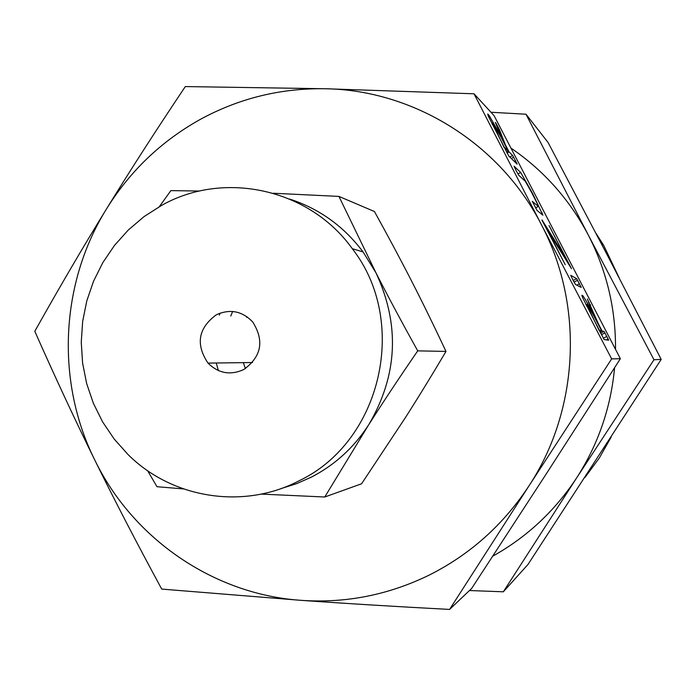 <?xml version="1.0" encoding="UTF-8"?>
<svg xmlns="http://www.w3.org/2000/svg" width="696" height="696" viewBox="0 0 696 696"><rect width="100%" height="100%" fill="white"/><g stroke="black" fill="none" stroke-linecap="round" stroke-linejoin="round"><path stroke-width="1.04" d="M573.086 280.305L570.737 275.329L576.645 278.652L581.203 287.422L575.488 284.481L573.086 280.305M542.045 219.997L565.552 257.72L549.031 225.53L571.477 268.665L548.065 231.211L565.248 264.741L541.923 220.066M516.249 170.859L514.048 166.187L520.686 172.46L532.449 193.21L542.897 215.212L537.008 210.392L532.292 201.309L538.347 206.442L537.999 205.137L531.666 192.505L525.254 181.23L518.755 175.244L516.249 170.859M489.149 115.475L501.268 136.903L495.334 122.383L496.37 123.862L499.476 129.813L505.487 145.029L509.089 151.946L512.639 155.469L517.154 164.16L508.802 156.043L488.296 116.154L487.739 113.97L489.149 115.475L488.218 115.98M541.471 224.799L611.654 358.884L529.091 485.686C579.168 409.526 584.127 305.457 541.471 224.799C499.893 143.48 413.833 90.271 325.78 88.757C280.993 87.957 239.05 98.232 199.961 119.573C161.141 141.323 129.978 171.12 106.471 208.983C60.204 283.402 55.628 381.486 94.726 459.925C132.927 538.747 213.715 594.619 301.664 600.387C346.382 603.354 389.151 594.802 429.971 574.713C470.6 554.112 503.643 524.436 529.091 485.686L449.581 609.426C395.737 606.581 346.425 603.562 301.664 600.387L161.724 589.086C136.79 543.115 114.457 500.059 94.726 459.925C75.037 419.949 55.062 377.075 34.8 331.296C59.125 287.883 83.015 247.115 106.471 208.983C129.769 171.059 156.043 130.256 185.301 86.574L325.78 88.757L474.011 93.795L541.471 224.799M449.581 609.426L471.671 588.433L546.377 473.715L620.38 358.701L611.654 358.884M620.38 358.701L494.082 115.649L474.011 93.795M582.743 295.652C584.37 297.575 588.163 304.248 594.132 315.662L587.354 298.975L598.421 323.918L602.083 330.965L604.05 331.409L608.469 339.665L608.643 340.231L604.102 339.535L582.743 297.905L581.908 295.269L582.743 295.652L581.995 296.044M218.379 370.585L216.239 362.99M219.336 315.088L220.101 313.122M232.638 311.469L230.776 316.045M324.754 497.005L361.581 483.781L405.49 417.47C418.426 397.207 431.929 375.188 445.997 351.41C434.234 326.337 422.881 303.091 411.91 281.68C400.966 260.26 388.472 236.875 374.439 211.523L338.935 196.411L375.944 272.797C388.229 296.896 402.157 322.918 417.731 350.862C399.591 377.258 383.27 401.862 368.767 424.664L324.754 497.005L261.252 494.099M246.958 316.697L246.645 317.376M243.365 362.651L245.41 368.61M159.34 206.669L170.877 190.608L199.63 191.043M273.354 193.244L338.935 196.411M445.997 351.41L417.731 350.862M183.466 488.923L156.983 486.704L147.578 470.661M281.053 488.575L296.661 483.659L311.651 476.986C335.133 464.745 354.168 447.31 368.767 424.664C397.738 375.327 400.13 324.701 375.944 272.797L363.051 251.909C343.885 226.409 319.438 208.791 289.701 199.073M161.437 205.503C223.738 170.085 309.398 188.581 352.306 248.716C409.196 321.569 381.53 441.429 299.393 480.64C243.626 510.046 172.034 498.527 127.977 454.479L114.196 439.037L102.582 421.854L93.351 403.228L86.643 383.513L82.589 363.051L81.258 342.215L82.659 321.387L86.782 300.933L93.542 281.219L102.834 262.601L114.492 245.418L128.316 229.993L144.055 216.604L161.437 205.503M216.247 314.836C230.002 308.624 242.156 311.008 252.735 321.987C264.515 340.796 261.505 356.665 243.704 369.576C230.359 375.57 218.457 373.413 207.991 363.095C195.472 344.276 198.23 328.19 216.247 314.836M492.768 556.156C526.95 537.06 554.938 510.934 576.723 477.778L503.33 591.8L469.461 590.53M503.33 591.8L527.994 564.465L661.2 359.388L605.346 251.317L548.03 142.428L525.993 114.222L588.268 234.987L653.97 359.754L661.2 359.388M585.04 477.36L599.273 458.064L611.123 437.175M619.266 278.078L603.649 245.279L595.793 233.047M653.97 359.754L576.723 477.778C598.238 444.3 610.862 407.621 614.594 367.74M615.516 349.201C615.76 308.78 606.677 270.709 588.268 234.987C569.554 199.561 543.88 170.668 511.255 148.309M490.958 112.256L525.993 114.222M497.536 127.934L498.327 127.507M498.284 129.813L499.232 129.308M498.553 130.509L499.537 129.987M507.027 153.05L509.089 151.946M509.777 156.992L512.639 155.469M511.325 158.497L513.709 157.226M514.37 161.446L515.614 160.785M516.38 163.403L516.815 163.177M504.565 147.456L508.193 151.067L500.407 136.059L492.385 122.905L504.208 147.648M506.47 151.989L508.193 151.067M517.928 173.93L520.686 172.46M535.529 207.93L538.347 206.442M564.83 258.094L565.552 257.72M569.128 264.985L569.606 264.732M573.165 280.453L576.645 278.652M574.052 282.106L577.637 280.244M576.793 285.151L579.498 283.742M579.812 286.709L580.742 286.221M588.633 302.908L589.286 302.577M589.451 304.848L590.234 304.448M589.79 305.657L590.591 305.24M599.978 332.044L602.083 330.965M600.578 333.201L604.05 331.409M601.379 334.75L604.989 332.897M603.258 338.273L606.868 336.42M606.303 339.874L608.13 338.935M599.578 330.391L601.588 330.852L593.662 315.584L587.433 304.691L586.632 304.361L599.212 330.583M599.83 331.757L601.588 330.852M585.928 304.726L586.632 304.361M352.306 248.716L363.051 251.909M207.991 363.095L252.518 362.529M603.649 245.279L600.605 242.234M499.476 129.813L498.493 130.343M492.716 124.201L492.229 124.462M542.254 212.915L540.94 213.611M581.056 286.9L580.621 287.126M590.521 305.048L589.712 305.474M608.469 339.665L607.66 340.083M587.102 305.857L586.606 306.11"/></g></svg>
